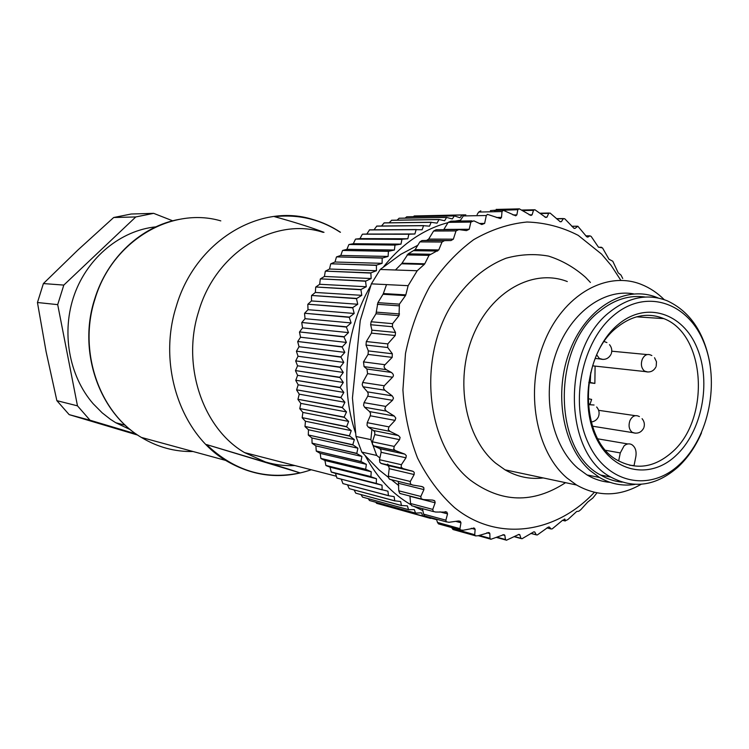 <?xml version="1.0" encoding="UTF-8"?>
<svg xmlns="http://www.w3.org/2000/svg" width="749" height="749" viewBox="0 0 749 749"><rect width="100%" height="100%" fill="white"/><g stroke="black" fill="none" stroke-linecap="round" stroke-linejoin="round"><path stroke-width="1.12" d="M634.993 484.397C622.578 486.335 610.744 484.023 599.49 477.469L590.278 470.718C562.536 446.694 553.165 392.251 570.317 349.493C587.216 306.556 626.258 284.526 657.294 297.625L658.277 298.036M622.129 482.15C614.629 481.429 607.467 479.06 600.661 475.053C552.762 450.739 551.798 346.796 600.005 310.966C614.48 299.431 629.563 294.788 645.254 297.044M633.626 293.88C602.908 288.299 568.641 314.252 555.262 355.56C541.714 396.764 551.919 445.805 577.854 468.265L587.029 474.95C594.341 479.248 602.018 481.719 610.079 482.356M621.099 482.047L621.576 481.981M641.181 484.275C619.376 496.756 597.824 496.999 576.543 485.006L566.984 478.021C535.704 451.422 524.843 390.772 543.943 342.967C562.742 294.966 606.503 270.249 641.397 284.461C649.786 287.803 657.407 292.868 664.251 299.675M567.302 281.549C533.222 268.142 490.838 291.324 472.816 336.282C454.503 381.063 465.241 437.978 495.716 463.2L505.023 469.829C517.128 476.832 529.871 479.538 543.24 477.937M620.846 280.341L611.165 265.455L601.597 254.126L578.2 235.345C562.096 227.05 545.029 222.603 526.996 222.013C508.768 223.801 490.998 229.69 473.677 239.671C457.049 251.917 442.387 267.562 429.683 286.577C418.504 307.165 410.443 329.476 405.481 353.519L402.915 389.911C404.479 414.131 409.347 436.836 417.53 458.004C427.436 477.712 439.738 494.218 454.428 507.513C497.186 542.491 556.039 533.55 594.36 492.336M622.728 278.488L620.968 275.052L618.225 272.833L612.794 261.251L608.984 259.229L602.505 247.9L598.432 247.133L591.167 236.431L589.884 235.841L587.806 237.124L586.692 236.75L577.835 226.217L575.073 228.37L573.912 228.248L564.69 218.717L563.295 218.727L561.422 221.638L560.233 221.779L550.103 213.062L548.689 213.371L547.032 217.079L545.843 217.491L534.861 209.711L533.466 210.338L532.108 214.804L530.947 215.478L519.188 208.774L517.831 209.711L516.857 214.888L515.733 215.834L503.3 210.31L502.017 211.555L501.493 217.388L500.454 218.596L487.449 214.354L486.307 215.506L484.631 223.408L479.332 223.464M430.216 254.248L408.186 253.845L402.016 263.189L424.758 263.817L428.999 255.353L438.774 249.941L442.022 242.03L444.485 240.644L450.982 240.56L453.351 239.174L456.01 230.926L458.875 229.597L466.458 230.608L469.202 229.278L470.868 222.078L473.855 220.843L481.776 224.531L484.631 223.408M424.758 263.817L424.29 264.416L401.558 263.779L402.016 263.189M417.202 270.745L380.22 269.471L371.373 283.852L386.521 284.601L383.357 293.552L405.818 294.881L408.139 285.678L417.202 270.745L424.29 264.416M405.818 294.881L405.481 295.602L383.02 294.263L377.889 302.662L375.979 313.794L371.12 321.752L370.652 324.729L371.907 330.15L371.438 333.127L366.317 341.544L366.008 345.055L368.339 350.906L368.04 354.417L363.499 361.889L364.07 366.626L366.954 369.042L367.59 373.648L362.685 382.467L362.198 384.696L363.003 386.765L384.743 390.182L392.214 395.875L393.506 398.065L392.495 400.312L385.782 406.417L384.771 409.066L386.325 411.107L394.302 416.07L395.8 418.101L395.032 420.386L388.984 426.883L388.244 429.542L389.995 431.387L398.402 435.543L400.088 437.379L399.554 439.654L394.217 446.423L393.749 449.044L395.247 450.495L404.825 454.137L406.276 455.579L405.967 457.808L401.37 464.717L401.174 467.254L403.243 468.659L413.111 471.374L414.225 472.413L414.15 474.548L410.302 481.485L410.368 483.891L412.549 485.034L421.678 486.485L423.794 487.608L423.934 489.612L420.826 496.447L421.135 498.694L423.41 499.564L432.594 500.089L434.804 500.941L435.141 502.785L432.763 509.404L433.297 511.455L435.628 512.035L446.853 512.101L447.556 513.889L445.87 520.181L446.338 521.81L448.979 522.296L457.976 521.032L460.279 521.323L460.963 522.774L459.942 528.644L460.457 529.992L463.228 530.226L474.314 528.129L475.138 529.356L474.716 534.711L475.484 535.909L478.134 535.741L488.891 532.586L489.837 533.578L489.968 538.334L490.848 539.289L503.805 534.683L504.845 535.423L505.463 539.523L506.427 540.235L518.804 534.44L519.759 534.664L520.958 538.316L521.987 538.756L533.691 531.893L534.777 532.015L536.284 534.842L537.305 534.955L548.249 527.146L549.42 527.09L551.077 528.972L552.172 528.906L562.321 520.499L564.989 519.207L565.186 520.845L562.639 520.227M384.743 390.182L383.394 387.982L384.256 385.763L392.542 377.206C394.011 375.708 393.599 374.097 391.296 372.403L386.259 369.65C383.9 367.881 383.479 366.242 385.023 364.716L392.176 357.376L392.345 353.771L387.72 347.517L387.785 343.903L395.219 335.515L395.5 332.444L392.382 326.733L392.588 323.662L399.011 315.638L399.414 304.141L405.481 295.602M596.953 492.879L592.899 497.973L587.675 502.092L580.868 509.629L578.837 511.211L576.711 511.473L567.864 519.572L565.186 520.845M497.842 210.169L496.231 209.317M517.831 209.711L494.115 210.525M480.821 210.825L478.686 212.061L477.113 214.56M465.794 214.785L463.331 215.937L486.307 215.506M459.97 221.03L463.331 215.937M472.001 220.871L450.982 221.161L448.164 222.369L470.868 222.078M469.202 229.278L443.876 229.428L448.164 222.369M457.686 229.606L436.171 229.728L433.596 231.029L456.01 230.926M444.485 240.644L422.015 240.541L426.546 240.438L428.69 239.09L433.596 231.029M422.015 240.541L419.861 241.89L442.022 242.03M408.186 253.845L415.152 249.614L419.861 241.89M395.453 269.996L401.558 263.779M386.521 284.601L408.139 285.678M383.357 293.552L383.02 294.263M385.782 406.417L364.051 402.653L367.75 396.202L368.274 393.927L367.469 391.877L363.003 386.765M364.051 402.653L363.574 405.331L364.585 407.231L386.325 411.107M388.984 426.883L367.235 422.67L370.278 415.779L370.568 413.467L369.557 411.576L364.585 407.231M367.235 422.67L367.029 425.366L368.236 427.08L373.62 430.572L374.818 432.276L374.762 434.579L399.554 439.654M394.217 446.423L372.422 441.798L374.762 434.579M372.422 441.798L372.422 444.288L373.863 445.964L395.669 450.683M401.37 464.717L379.509 459.708L381.11 452.302L380.932 450.037L379.846 448.698L373.863 445.964M379.509 459.708L379.846 462.32L381.363 463.565L403.243 468.659M410.302 481.485L388.347 476.13L389.199 468.659L388.806 466.468L387.299 465.232L381.363 463.565M388.347 476.13L388.946 478.62L390.575 479.613M420.826 496.447L398.768 490.81L398.328 481.41M398.768 490.81L399.61 493.142L401.324 493.863M432.763 509.404L410.574 503.515L409.946 496.278L435.141 502.785M410.574 503.515L411.641 505.669L413.139 506.137M422.502 508.646L423.55 514.104L424.552 515.846L426.172 516.295M436.48 519.179L437.472 522.428L438.511 523.897L439.766 524.244M451.759 527.614L453.005 529.524L454.212 529.871M490.37 210.609L497.682 210.001M380.22 269.471L400.827 254.314L417.773 245.307M427.089 240.363L428.025 239.867M447.228 229.671L447.715 229.409M371.907 429.458L370.877 439.616L355.99 436.48L352.442 397.972L360.241 320.544L371.373 283.852M370.877 439.616L376.728 455.458L379.883 457.985M460.907 522.765L458.678 520.976M389.124 465.372L387.533 464.099M355.99 436.48L361.804 452.096L376.728 455.458M388.394 477.338L379.05 469.913L361.804 452.096M398.843 485.624L391.371 479.697M618.665 460.897L620.275 452.92L624.095 445.842C626.632 443.726 629.188 443.314 631.763 444.606C635.321 447.022 636.678 451.001 635.854 456.572L634.047 465.597L629.647 465.232M617.12 327.304C578.116 356.842 579.286 441.423 618.365 460.719C636.697 470.166 654.476 467.423 671.713 452.499C710.548 419.805 706.11 334.588 663.848 318.625C648.063 312.258 632.484 315.151 617.12 327.304M587.853 398.655L591.626 399.404L590.1 404.02M588.808 382.664L594.865 383.413L595.099 366.102M588.883 382.14L590.24 382.496L590.708 372.581M594.865 383.413L590.24 382.496M618.346 324.364C590.081 347.367 579.071 401.295 595.633 436.704C611.783 472.469 649.57 480.24 675.607 455.869C701.879 431.986 711.634 382.533 697.085 347.948C682.938 313.054 646.387 300.817 618.346 324.364M679.399 464.586C709.153 437.36 720.164 381.4 703.751 342.115C687.797 302.474 646.312 288.215 614.246 314.936C581.907 341.029 569.268 402.775 588.293 443.127C606.84 483.891 649.935 492.374 679.399 464.586M701.495 432.847C695.596 446.544 687.779 457.929 678.042 467.011C656.377 485.961 633.972 489.322 610.828 477.085C562.771 452.611 561.862 347.761 610.276 311.612C629.057 296.922 648.063 293.327 667.284 300.817C690.222 311.593 704.472 332.771 710.052 364.36M383.591 266.766C391.643 256.626 400.528 247.994 410.246 240.878C422.23 232.181 434.813 226.114 447.977 222.668M455.008 221.105L460.485 220.243M424.617 515.892L422.839 516.024L421.434 512.803L415.536 513.112L414.309 509.629L408.57 509.695L407.381 505.875L401.455 505.491L400.649 501.54L394.742 500.8L394.161 496.643L388.45 495.688L387.945 491.194L382.13 489.743L382.027 485.212L376.288 483.414L376.447 478.723L370.924 476.767L371.214 471.748L365.671 469.267L366.364 464.324L360.943 461.506L361.917 456.459L356.758 453.529L357.9 448.202L352.798 444.747L354.343 439.588L349.418 435.824L351.244 430.638L346.59 426.836L348.631 421.406L344.128 417.099L346.525 411.931L342.284 407.615L344.924 402.25L340.889 397.457L343.847 392.42L340.065 387.402L343.295 382.458L339.784 377.262L343.276 372.44L340.027 367.328L343.791 362.394L340.832 356.88L344.84 352.376L342.124 347.002L346.403 342.433L343.978 336.956L348.491 332.603L346.356 327.051L351.094 322.931L349.24 317.333L354.183 313.466L352.713 307.614L357.75 304.253L356.477 298.645L361.786 295.34L360.906 289.526L366.261 286.745L365.549 281.212L371.148 278.525L370.858 272.87L376.438 270.717L376.419 265.165L382.093 263.339L382.187 258.096L388.085 256.43L388.441 251.336L394.395 250.016L394.995 245.092L400.987 244.127L401.988 239.24L407.821 238.772L408.87 234.231L414.88 233.988L416.135 229.662L422.127 229.774L423.569 225.692L429.523 226.161L431.143 222.322L437.042 223.136L439.017 219.513L444.644 220.73L446.573 217.435L452.302 218.933L454.362 215.918L459.98 217.744L462.161 215.029L463.64 215.534M432.342 518.046L430.469 518.392L429.748 517.334M422.885 510.621L413.691 506.287M410.911 504.742C392.336 493.956 377.187 477.768 365.484 456.197M355.494 432.828C339.7 386.643 345.673 328.418 370.661 285.846M421.621 215.806L464.633 214.86M413.261 216.667L414.403 215.946L462.358 215.019M414.206 215.965L462.161 215.029M405.078 218.118L406.801 216.789L454.559 215.89M406.604 216.817L454.362 215.918M397.054 220.159L399.208 218.221L446.769 217.388M399.011 218.268L446.573 217.435M389.19 222.799L391.652 220.243L439.017 219.513M391.465 220.309L438.82 219.569M381.503 226.02L384.181 222.865L431.34 222.247M383.994 222.94L431.143 222.322M374.013 229.812L376.803 226.058L423.765 225.599M376.616 226.151L423.569 225.692M409.057 234.109L362.507 234.184L366.804 234.062L369.566 229.84L416.322 229.559M369.388 229.943L416.135 229.662M366.804 234.062L414.88 233.988M362.507 234.184L408.87 234.231M401.988 239.24L355.644 239.081L359.951 238.622L362.329 234.297M359.951 238.622L407.821 238.772M355.644 239.081L401.81 239.38M395.163 244.932L349.015 244.502L353.313 243.715L355.466 239.212M353.313 243.715L400.987 244.127M349.015 244.502L394.995 245.092M388.6 251.168L342.649 250.447L346.918 249.333L348.847 244.651M346.918 249.333L394.395 250.016M342.649 250.447L388.441 251.336M382.346 257.918L336.582 256.879L340.804 255.437L342.49 250.606M340.804 255.437L388.085 256.43M336.582 256.879L382.187 258.096M376.419 265.165L330.833 263.788L335 262.01L336.432 257.057M335 262.01L382.093 263.339M330.833 263.788L376.27 265.352M370.858 272.87L325.441 271.129L329.523 269.022L330.693 263.966M329.523 269.022L376.438 270.717M325.441 271.129L370.718 273.067M365.671 281.006L320.422 278.871L324.401 276.465L325.309 271.316M324.401 276.465L371.148 278.525M320.422 278.871L365.549 281.212M360.906 289.526L315.816 286.998L319.673 284.283L320.3 279.077M319.673 284.283L366.261 286.745M315.816 286.998L360.793 289.751M356.58 298.411L311.631 295.462L315.348 292.447L315.704 287.204M315.348 292.447L361.786 295.34M311.631 295.462L356.477 298.645M352.713 307.614L307.895 304.225L311.462 300.939L311.528 295.677M311.462 300.939L357.75 304.253M307.895 304.225L352.62 307.848M349.315 317.089L304.618 313.251L308.017 309.693L307.802 304.45M308.017 309.693L354.183 313.466M304.618 313.251L349.24 317.333M346.422 326.807L301.828 322.501L305.04 318.7L304.543 313.485M305.04 318.7L351.094 322.931M301.828 322.501L346.356 327.051M344.034 336.704L299.534 331.929L302.54 327.893L301.763 322.735M302.54 327.893L348.491 332.603M299.534 331.929L343.978 336.956M342.171 346.75L297.746 341.497L300.536 337.247L299.478 332.172M300.536 337.247L346.403 342.433M297.746 341.497L342.124 347.002M340.832 356.88L296.473 351.159L299.038 346.712L297.709 341.741M299.038 346.712L344.84 352.376M296.473 351.159L340.804 357.142M340.037 367.076L295.724 360.868L298.046 356.243L296.445 351.403M298.046 356.243L343.791 362.394M295.724 360.868L340.027 367.328M339.784 377.262L295.499 370.577L297.578 365.802L295.705 361.112M297.578 365.802L343.276 372.44M295.499 370.577L339.784 377.515M340.065 387.402L295.799 380.249L297.615 375.343L295.499 370.821M297.615 375.343L343.295 382.458M295.799 380.249L340.083 387.664M340.889 397.457L296.613 389.826L298.177 384.817L295.808 380.492M298.177 384.817L343.847 392.42M296.613 389.826L340.917 397.71M342.246 407.372L297.952 399.283L299.244 394.189L296.641 390.07M299.244 394.189L344.924 402.25M297.952 399.283L342.284 407.615M344.128 417.099L299.806 408.561L300.817 403.402L297.999 399.517M300.817 403.402L346.525 411.931M299.806 408.561L344.184 417.343M346.525 426.593L302.156 417.633L302.886 412.437L299.862 408.795M302.886 412.437L348.631 421.406M302.156 417.633L346.59 426.836M349.418 435.824L304.993 426.443L305.442 421.238L302.221 417.858M305.442 421.238L351.244 430.638M304.993 426.443L349.502 436.058M352.798 444.747L308.298 434.963L308.466 429.767L305.068 426.668M308.466 429.767L354.343 439.588M308.298 434.963L352.891 444.972M356.646 453.314L312.061 443.155L311.949 437.987L308.391 435.178M311.949 437.987L357.9 448.202M312.061 443.155L356.758 453.529M360.943 461.506L316.256 450.982L315.872 445.87L312.155 443.361M315.872 445.87L361.917 456.459M316.256 450.982L361.065 461.702M365.671 469.267L320.862 458.407L320.207 453.379L316.368 451.179M320.207 453.379L366.364 464.324M320.862 458.407L365.793 469.464M370.792 476.579L325.862 465.41L324.935 460.485L320.984 458.594M324.935 460.485L371.214 471.748M325.862 465.41L370.924 476.767M376.288 483.414L331.217 471.964L330.037 467.151L325.993 465.588M330.037 467.151L376.447 478.723M331.217 471.964L376.429 483.582M382.13 489.743L336.919 478.031L335.486 473.368L331.358 472.123M335.486 473.368L382.027 485.212M336.919 478.031L382.28 489.902M388.291 495.548L342.93 483.601L341.319 479.285M342.93 483.601L388.45 495.688M394.742 500.8L349.221 488.648L347.573 484.921M349.221 488.648L394.91 500.931M401.455 505.491L355.766 493.16L354.155 490.043M355.766 493.16L401.623 505.603M408.392 509.592L362.544 497.121L361.055 494.649M362.544 497.121L408.57 509.695M415.536 513.112L369.5 500.519L368.265 498.722M369.5 500.519L415.714 513.196M422.839 516.024L376.625 503.337L375.773 502.261M376.625 503.337L423.026 516.089M430.272 518.336L383.591 505.266M431.265 518.242L436.648 519.722M323.081 232.33C274.827 216.555 215.646 251.954 198.541 311.837C181.445 365.634 202.932 428.512 244.558 452.602L265.315 461.918C275.033 464.829 284.892 466.047 294.9 465.56M311.247 469.763C281.755 479.875 253.218 476.748 225.646 460.401C180.584 433.493 157.524 365.128 176.184 306.669C194.937 241.534 259.22 202.923 311.987 219.232C322.107 222.06 331.592 226.413 340.458 232.265M340.271 232.265C320.319 219.307 298.42 214.111 274.583 216.676C292.541 221.638 307.249 226.207 318.718 230.374L324.008 232.33M286.792 468.556L206.527 444.569C234.128 470.812 265.315 480.249 300.096 472.9L286.792 468.556M300.096 472.9L206.527 444.569M155.848 226.853C120.935 230.392 87.923 257.057 74.479 294.357C61.053 331.638 68.814 375.745 93.148 403.72L102.182 412.839L110.478 419.337L115.749 422.726L130.579 429.795M172.719 220.824L153.657 213.343L135.784 216.948L63.805 285.088L57.701 304.637L77.475 405.846L90.049 420.236L136.131 433.98M135.784 216.948L113.689 217.51L131.178 214.017L153.657 213.343M113.689 217.51L77.793 250.119L43.395 283.562L63.805 285.088M43.395 283.562L37.45 302.512L57.701 304.637M37.45 302.512L46.101 351.684L56.868 400.659L77.475 405.846M56.868 400.659L69.17 414.637L90.049 420.236M69.17 414.637L137.76 435.103M590.409 282.457L585.634 277.392C574.455 267.496 562.078 260.399 548.511 256.092C534.524 253.583 520.358 254.295 506.015 258.236C484.322 266.784 465.981 282.654 450.982 305.845C417.165 361.392 427.192 445.814 470.129 479.978C501.203 502.972 533.007 503.871 565.551 482.674M585.746 235.841L589.884 235.841M571.805 226.31L577.086 226.264M575.073 228.37L574.165 228.37M556.666 218.82L563.295 218.727M561.422 221.638L559.952 221.657M540.319 213.531L548.689 213.371M547.032 217.079L544.898 217.116M522.802 210.572L533.466 210.338M532.108 214.804L529.187 214.851M516.857 214.888L513.028 214.963M478.686 212.061L502.017 211.555M501.493 217.388L496.344 217.482M453.351 239.174L428.69 239.09M426.546 240.438L450.982 240.56M438.774 249.941L415.152 249.614M414.038 250.69L437.613 251.046M407.063 254.932L428.999 255.353M399.414 304.141L377.889 302.662M377.337 304.3L398.936 305.826M399.535 313.962L376.522 312.155M375.979 313.794L399.011 315.638M392.588 323.662L371.12 321.752M370.652 324.729L392.382 326.733M395.5 332.444L371.907 330.15M371.438 333.127L395.219 335.515M387.785 343.903L366.317 341.544M366.008 345.055L387.72 347.517M392.345 353.771L368.339 350.906M368.04 354.417L392.176 357.376M385.023 364.716L363.499 361.889M364.07 366.626L386.259 369.65M391.296 372.403L366.954 369.042M367.59 373.648L392.542 377.206M384.256 385.763L362.685 382.467M392.214 395.875L367.469 391.877M367.75 396.202L392.495 400.312M394.302 416.07L369.557 411.576M370.278 415.779L395.032 420.386M368.236 427.08L389.995 431.387M398.402 435.543L373.62 430.572M404.413 453.96L379.574 448.557M381.11 452.302L405.967 457.808M412.231 471.037L387.299 465.232M389.199 468.659L414.15 474.548M398.88 483.386L423.934 489.612M439.944 511.867L447.556 513.889M445.87 520.181L423.55 514.104M455.729 521.36L460.963 522.774M459.942 528.644L437.472 522.428M471.271 528.298L475.138 529.356M474.716 534.711L452.096 528.401M486.887 532.764L489.837 533.578M489.968 538.334L479.266 535.357M502.663 534.823L504.845 535.423M505.463 539.523L497.083 537.22M518.402 534.505L519.918 534.908M520.958 538.316L514.31 536.518M533.887 531.856L534.842 532.108M536.228 534.758L530.938 533.363M548.914 526.959L549.42 527.09M551.077 528.972L546.892 527.905M564.287 519.169L565.036 519.347M598.554 247.254L601.541 247.282M620.275 452.92L605.847 450.346M588.143 404.629L594.051 405.003M602.964 359.445L599.331 358.462L596.747 354.932M604.274 341.563L606.915 342.583M647.866 372.028L644.477 371.073C641.322 368.152 640.601 364.183 642.314 359.183C644.327 355.195 646.977 353.762 650.244 354.867L651.864 355.55M635.218 433.194L632.175 432.304C628.991 429.486 628.271 425.544 629.993 420.498C632.147 416.275 634.927 414.815 638.326 416.116L639.384 416.575M220.796 220.88C171.371 206.275 111.994 241 94.926 299.216C77.905 351.487 99.392 412.802 141.336 437.407C157.562 447.181 174.817 451.89 193.092 451.516M173.562 446.189L158.282 442.022M587.029 474.95L599.49 477.469M505.023 469.829L576.543 485.006M571.768 226.264L577.133 226.217M556.498 218.661L563.454 218.558M539.926 213.212L548.989 213.034M522.016 210.048L533.915 209.776M496.727 209.411L518.448 208.887M373.592 445.814L395.247 450.495M379.846 448.698L404.825 454.137M380.745 463.285L402.325 468.303M387.907 465.504L413.111 471.374M389.611 479.257L411.182 484.575M420.386 486.279L422.988 486.925M400.032 493.497L421.621 499.068M432.445 500.079L434.308 500.557M411.791 505.781L433.465 511.576M445.168 511.651L446.863 512.101M424.702 515.949L446.479 521.922M458.875 520.976L460.382 521.388M438.511 523.897L460.457 529.992M473.349 527.961L474.651 528.317M453.005 529.524L475.138 535.713M488.329 532.539L489.462 532.848M478.283 535.694L490.295 539.046M503.581 534.683L504.573 534.955M496.55 537.454L505.687 539.973M518.907 534.43L519.759 534.655M514.067 536.649L521.089 538.55M534.065 531.827L534.786 532.015M530.863 533.419L536.284 534.842M564.512 519.094L564.989 519.216M562.527 520.321L565.223 520.986M627.859 443.951L597.861 438.848M636.566 316.827L663.848 318.625M600.661 475.053L610.828 477.085M589.66 404.086L588.087 403.861M598.638 416.201C599.659 412.811 598.994 409.74 596.653 406.997M591.139 421.996C594.481 421.612 596.887 419.917 598.367 416.903M610.997 354.361C608.619 358.64 605.014 360.175 600.192 358.968L595.23 358.462M611.324 353.537C612.279 350.289 611.68 347.33 609.508 344.662M655.89 367.019C653.587 371.195 650.076 372.721 645.348 371.598L592.581 365.83M656.218 366.167L656.47 361.758L654.532 357.732M647.145 354.577L611.764 351.197M635.246 415.667L598.629 410.321M643.644 428.166C641.247 432.529 637.605 434.017 632.708 432.632L592.403 426.181M643.925 427.445C644.87 424.243 644.252 421.322 642.08 418.672M244.558 452.602L336.367 476.233M179.329 219.354C141.683 225.936 107.219 257.619 94.636 299.235C77.634 351.421 99.158 412.736 141.336 437.407L225.646 460.401M115.749 422.726L125.326 425.235"/></g></svg>
